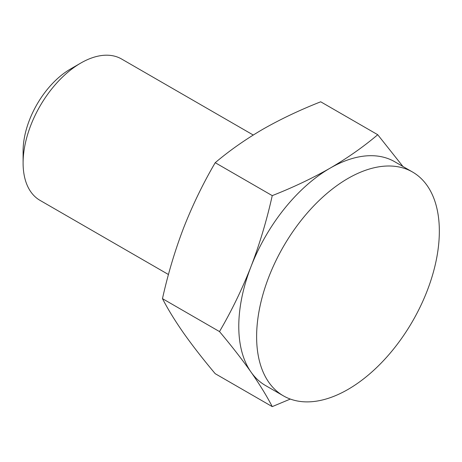 <?xml version="1.0" encoding="UTF-8"?>
<svg xmlns="http://www.w3.org/2000/svg" width="462" height="462" viewBox="0 0 462 462"><rect width="100%" height="100%" fill="white"/><g stroke="black" fill="none" stroke-linecap="round" stroke-linejoin="round"><path stroke-width="0.69" d="M290.321 399.064L272.245 406.618L215.211 373.689C203.095 359.263 192.585 345.767 183.697 333.2C175.006 320.749 167.925 309.234 162.468 298.648C167.925 274.07 175.006 250.421 183.697 227.708C192.585 205.105 203.089 183.437 215.211 162.699L272.245 195.628C266.782 220.207 259.708 243.855 251.016 266.574C242.123 289.172 231.618 310.839 219.496 331.577L162.468 298.648M402.951 166.487L377.737 134.719L320.709 101.796C299.809 110.02 280.515 119.179 262.814 129.279C245.305 139.507 229.441 150.647 215.211 162.699M377.737 134.719C363.496 146.783 347.626 157.929 330.134 168.145C312.422 178.251 293.122 187.416 272.245 195.628M168.457 274.52L40.003 200.358A81.601 47.112 -60 0 1 23.1 162.999L23.1 151.08A67.002 38.687 -60 0 1 70.478 69.023L80.798 63.057A81.601 47.112 -60 0 1 121.604 59.021L253.245 135.025M23.1 162.999A81.601 47.112 -60 0 1 80.798 63.057M219.496 331.577C231.618 346.003 242.123 359.5 251.016 372.066A129.204 74.596 -60 0 1 251.016 266.574A129.204 74.596 -60 0 1 330.134 168.145A129.204 74.596 -60 0 1 394.739 161.746L412.583 172.049A129.204 74.596 -60 0 1 432.386 275.583A129.204 74.596 -60 0 1 347.978 389.437A129.204 74.596 -60 0 1 283.379 395.836A129.204 74.596 -60 0 1 256.618 336.688A129.204 74.596 -60 0 1 313.017 206.664A129.204 74.596 -60 0 1 412.583 172.049M283.379 395.836L265.535 385.533A129.204 74.596 -60 0 1 251.016 372.066C259.708 384.517 266.782 396.032 272.245 406.618"/></g></svg>
